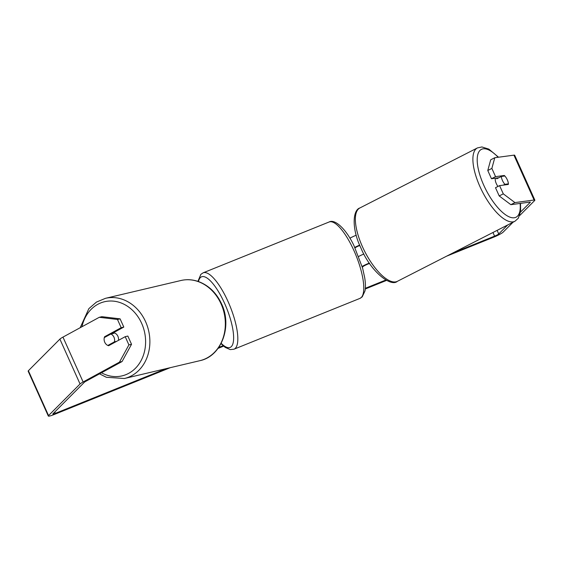 <?xml version="1.0" encoding="UTF-8"?>
<svg xmlns="http://www.w3.org/2000/svg" width="563" height="563" viewBox="0 0 563 563"><rect width="100%" height="100%" fill="white"/><g stroke="black" fill="none" stroke-linecap="round" stroke-linejoin="round"><path stroke-width="0.84" d="M356.231 235.235A7.432 0.908 155.8 0 0 349.897 238.205M354.824 247.382A7.432 0.908 -24.2 0 1 359.673 245.109M355.042 247.833A4.335 0.528 -24.2 0 1 359.827 245.475M369.307 263.09A7.432 0.908 155.8 0 0 362.136 266.447M369.581 263.484A4.335 0.528 155.8 0 0 365.725 265.032A4.335 0.528 155.8 0 0 362.91 266.693L362.361 267.242M363.867 254.019A7.432 0.908 155.8 0 0 358.73 256.425M497.952 186.459A6.193 2.336 -117.1 0 1 496.306 183.615A6.193 2.336 -117.1 0 1 495.496 178.197M502.442 180.484A6.193 2.336 -117.1 0 1 501.373 176.465L504.842 175.994A6.193 2.336 -117.1 0 1 507.298 179.829A6.193 2.336 -117.1 0 1 508.368 183.848L504.898 184.312A6.193 2.336 -117.1 0 1 502.442 180.484M496.826 178.021A6.193 2.336 -117.1 0 0 496.77 178.816L501.373 176.465M506.791 184.657L508.368 183.848M504.898 184.312L503.322 185.121M111.256 333.922L123.804 327.082L121.179 327.701L104.577 336.751A6.193 5.194 -103.3 0 0 104.753 342.248A6.193 5.194 -103.3 0 0 108.61 345.724L125.211 336.674L127.836 336.055L131.531 344.289L122.065 361.545L85.752 381.348A3.716 0.45 155.8 0 0 84.429 382.207L52.936 413.819A3.716 0.45 155.8 0 0 52.831 414.016A3.716 0.45 155.8 0 0 55.371 413.348L166.176 368.638M218.726 347.434L223.075 345.682M365.338 288.284L385.824 280.015M452.969 252.928L494.588 236.136A3.716 0.45 155.8 0 0 498.727 233.948L507.664 224.982M122.065 361.545L119.44 362.164L83.127 381.967A8.67 1.056 155.8 0 0 80.052 383.98L48.552 415.585A8.67 1.056 155.8 0 0 48.312 416.043A8.67 1.056 155.8 0 0 54.231 414.488L170.258 367.674M218.043 348.398L223.61 346.146M365.281 288.988L386.542 280.409M446.614 256.172L493.448 237.276A8.67 1.056 155.8 0 0 503.111 232.181L513.006 222.258M498.86 177.746L491.471 178.738L495.56 176.648L504.314 175.473A6.193 2.336 -117.1 0 1 508.347 184.446L499.592 185.621L503.294 193.855L514.948 202.589L510.859 204.679L499.205 195.945L495.503 187.711L499.592 185.621M519.642 215.594L534.611 200.576A8.67 1.056 155.8 0 0 534.85 200.118A8.67 1.056 155.8 0 0 534.097 200.013L514.948 202.589M534.85 200.118L514.688 155.254A8.67 1.056 155.8 0 0 513.935 155.156L494.786 157.724L491.865 168.414L487.776 170.505L490.697 159.815L494.786 157.724M495.56 176.648L491.865 168.414M491.471 178.738L487.776 170.505M499.205 195.945L503.294 193.855M520.529 212.082L530.226 202.342A3.716 0.45 155.8 0 0 530.332 202.145A3.716 0.45 155.8 0 0 530.008 202.103L510.859 204.679M123.804 327.082L120.102 318.848L117.477 319.467L99.278 317.3L62.965 337.103A8.67 1.056 155.8 0 0 59.889 339.116L28.389 370.721A8.67 1.056 155.8 0 0 28.15 371.179L48.312 416.043M121.179 327.701L117.477 319.467M99.278 317.3L101.903 316.68L120.102 318.848M119.44 362.164L128.906 344.908L125.211 336.674M128.906 344.908L131.531 344.289M106.836 336.224L104.577 336.751M502.731 176.282L504.314 175.473M118.469 340.348A6.193 5.194 -103.3 0 0 117.906 336.287A6.193 5.194 -103.3 0 0 113.501 332.698M114.416 341.861A6.193 5.194 -103.3 0 0 113.972 337.216A6.193 5.194 -103.3 0 0 110.89 334.014L104.303 337.603A6.193 5.194 -103.3 0 0 104.753 342.248A6.193 5.194 -103.3 0 0 107.836 345.45L114.416 341.861L116.675 341.326M110.095 344.922L107.836 345.45M110.89 334.014L113.846 333.31A6.193 5.194 -103.3 0 0 112.938 333.007M514.92 221.273L397.394 281.317A41.19 15.511 -117.1 0 1 362.495 246.805A41.19 15.511 -117.1 0 1 359.912 207.951L477.445 147.914A41.19 15.511 62.9 0 0 480.021 186.761A41.19 15.511 62.9 0 0 514.92 221.273L518.312 218.219L520.627 211.329L520.522 203.377M520.106 203.433A38.094 14.349 -117.1 0 1 508.361 216.466A38.094 14.349 -117.1 0 1 483.793 185.297A38.094 14.349 -117.1 0 1 478.663 152.263A38.094 14.349 -117.1 0 1 498.149 157.274M55.371 413.348L54.759 411.989M494.588 236.136L492.956 232.498M534.097 200.013L513.935 155.156M498.727 233.948L497.122 230.373M83.127 381.967L62.965 337.103M80.052 383.98L59.889 339.116M48.552 415.585L28.389 370.721M180.927 280.508C186.93 279.121 192.94 279.529 198.95 281.725C209 285.673 216.537 293.049 221.569 303.865C232.519 326.385 221.428 356.393 199.865 360.686A41.19 34.561 -103.3 0 0 221.055 303.872A41.19 34.561 -103.3 0 0 180.927 280.508L105.471 298.327A41.19 34.561 76.7 0 1 145.599 321.698A41.19 34.561 76.7 0 1 124.409 378.505L106.386 377.287L99.51 373.846M101.467 372.776A38.094 31.957 -103.3 0 0 137.534 365.95A38.094 31.957 -103.3 0 0 141.651 323.338A38.094 31.957 -103.3 0 0 109.201 301.05A38.094 31.957 -103.3 0 0 81.959 326.751M329.116 221.991L203.152 272.816A41.19 12.428 68 0 1 229.085 303.921A41.19 12.428 68 0 1 235.327 348.307A41.19 12.428 68 0 1 233.976 349.215L359.94 298.39A41.19 12.428 -112 0 0 361.284 297.482A41.19 12.428 -112 0 0 355.042 253.104A41.19 12.428 -112 0 0 329.116 221.991C334.696 218.69 345.914 228.641 353.909 245.51L362.607 268.136L364.711 277.742C365.549 282.943 365.647 287.327 365.007 290.902L362.22 296.863L359.94 298.39M221.189 343.317A38.094 11.499 -112 0 0 231.33 346.604A38.094 11.499 -112 0 0 224.581 303.337A38.094 11.499 -112 0 0 200.329 277.629A38.094 11.499 -112 0 0 198.479 281.556M477.445 147.914L481.9 146.957L488.846 149.118L498.558 157.218M359.912 207.951C352.522 210.069 351.678 229.155 360.883 247.917C370.503 271.373 390.757 287.383 397.394 281.317M199.865 360.686L124.409 378.505M105.471 298.327L96.449 302.085L88.877 308.623L80.178 327.715M203.152 272.816L200.871 274.336L197.916 281.359M221.013 343.655L225.214 347.392L230.232 349.602L233.976 349.215"/></g></svg>
